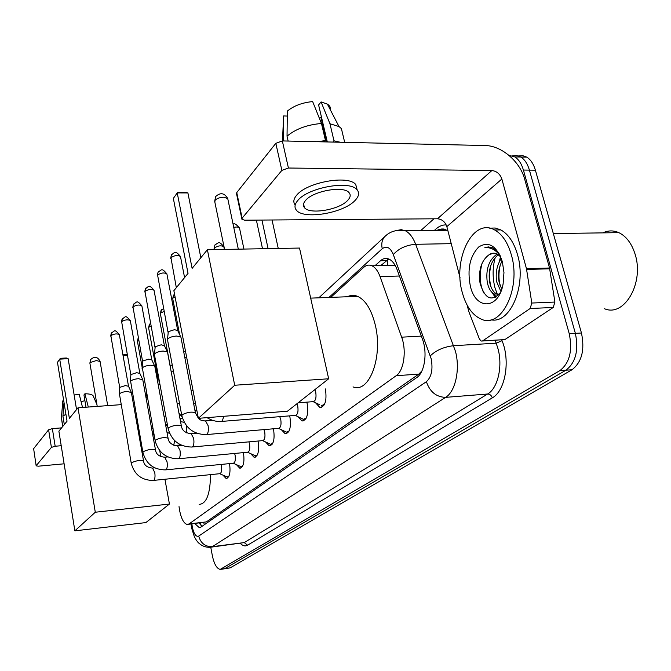 <?xml version="1.0" encoding="UTF-8"?>
<svg xmlns="http://www.w3.org/2000/svg" width="671" height="671" viewBox="0 0 671 671"><rect width="100%" height="100%" fill="white"/><g stroke="black" fill="none" stroke-linecap="round" stroke-linejoin="round"><path stroke-width="1.01" d="M325.334 388.912L325.51 389.658C326.945 400.889 325.041 406.811 319.807 407.423L315.555 402.801M306.798 402.139L307.217 403.808C308.593 414.569 306.857 420.281 302 420.969L297.941 416.607M289.629 415.852L289.947 417.169C291.273 427.494 289.679 433.021 285.158 433.751L281.292 429.625M273.391 428.794L273.617 429.792C274.892 439.723 273.424 445.066 269.205 445.838L265.523 441.921M258 441.032L258.159 441.753C259.383 451.315 258.033 456.49 254.091 457.287L250.577 453.562M243.397 452.623L243.498 453.093C244.68 462.319 243.43 467.335 239.732 468.148L236.377 464.6M229.524 463.611L229.574 463.862C230.715 472.77 229.557 477.635 226.085 478.465L222.881 475.076M179.031 506.622L179.593 510.455C181.321 518.868 183.854 523.531 187.184 524.462L189.063 523.934L396.2 375.693C403.85 370.778 406.769 350.732 401.652 337.178L380.046 276.595C377.999 271.042 375.324 267.444 372.028 265.808C369.109 264.5 366.332 265.02 363.69 267.368L330.778 297.37M387.41 259.778L387.804 265.406M188.341 524.328L206.374 521.887L418.796 374.124L421.916 370.92M508.912 155.337L514.808 156.905C518.7 159.363 521.56 163.741 523.405 170.048L569.234 333.697L575.366 333.353C578.855 350.329 575.71 362.608 565.947 370.191L224.45 568.823L565.947 370.191C575.71 362.608 578.855 350.329 575.366 333.353L529.419 170.124L575.366 333.353L581.455 333.001C584.953 349.935 581.799 362.189 571.986 369.755L230.145 567.867L225.339 568.706M512.543 155.84L516.737 155.529L520.797 157.014C524.697 159.463 527.574 163.833 529.419 170.124C527.574 163.833 524.697 159.463 520.797 157.014L516.737 155.529L512.543 155.84M518.49 155.94L522.684 155.647L526.752 157.115C530.669 159.564 533.554 163.925 535.399 170.199L581.455 333.001M194.783 523.556L199.17 527.532L201.048 527.012L416.758 377.572C424.617 372.673 427.653 352.678 422.428 339.132L397.157 269.767C395.11 264.324 392.434 260.784 389.121 259.149C386.119 257.807 383.25 258.335 380.524 260.734L374.963 265.733M202.063 526.307L199.321 523.019M494.988 287.834C492.405 277.576 492.506 267.394 495.282 257.295C492.506 267.394 492.405 277.576 494.988 287.834L497.84 295.701L494.988 287.834M496.163 254.577L496.481 253.713L496.163 254.577M497.094 252.187L497.404 251.466L497.094 252.187M569.234 333.697C572.715 350.723 569.595 363.028 559.874 370.627L220.214 569.402C216.783 568.664 214.166 564.143 212.38 555.823L210.761 547.268M420.725 230.589L433.952 218.805M380.784 265.582L388.769 258.989M36.167 465.85L33.625 448.673L36.167 465.85L38.448 466.177L64.114 463.812M48.614 429.775L52.355 428.61L55.165 446.24L51.399 447.398L48.614 429.775L33.625 448.673M182.487 418.251L179.962 418.452M61.581 427.872L52.355 428.61M51.399 447.398L36.242 465.624M55.165 446.24L61.212 445.72M81.099 401.744L84.907 400.654M65.909 414.267L62.931 416.087L64.005 402.516M64.299 424.55L62.931 416.087M93.353 396.318L93.11 395.756C92.078 394.473 89.344 393.81 84.915 393.776L83.95 394.967L86.005 407.222M88.295 407.054L84.915 393.776M74.154 395.06L79.186 394.171L82.541 407.473M63.72 400.78L62.814 400.839L61.447 417.941L62.814 426.37M61.447 417.941L62.646 426.563M62.814 400.839L61.355 418.41M210.509 474.632C210.275 493.957 206.5 503.871 199.161 504.374M69.365 418.36L59.702 359.144L57.471 362.315L67.041 421.203L58.88 431.168L74.867 530.836L95.29 512.233L78.004 407.8L69.365 418.36M59.702 359.144L60.449 358.314L66.37 357.987L68.148 358.683L59.702 359.144M76.553 409.578L68.148 358.683M78.004 407.8L120.973 404.663M133.361 403.766L134.217 403.699M95.29 512.233L169.436 504.047L164.923 479.253M160.805 456.632L159.706 450.585M169.436 504.047L145.867 522.592L74.867 530.836M127.381 355.395L123.07 355.63M127.247 354.632L123.145 354.858M347.402 296.75C350.723 295.039 354.137 294.913 357.66 296.372C365.477 300.088 371.289 309.406 375.106 324.319C383.351 356.293 369.377 393.676 353.038 386.899M192.116 268.392L177.228 192.904L173.344 198.398L188.039 273.374L173.873 290.686L198.381 418.335L234.707 385.246L207.389 249.729L192.116 268.392M177.228 192.904L177.966 192.158L185.439 192.183L187.905 192.938L177.228 192.904M200.839 257.731L187.905 192.938M207.389 249.729L299.518 248.06L328.664 378.78L287.456 411.206L198.381 418.335M234.707 385.246L328.664 378.78M272.04 219.987L278.247 248.446M262.512 248.731L256.372 220.105M261.933 220.063L268.09 248.631M219.719 473.726L227.234 476.98L228.861 476.368M153.642 480.394L219.593 473.718C221.413 473.281 222.026 470.707 221.422 465.984L221.027 464.441M131.239 463.275L119.43 393.86C120.864 392.619 123.405 391.814 127.062 391.445L131.357 392.493M119.765 387.872L119.924 387.318L125.427 385.565L128.53 386.295M233.298 463.275L240.914 466.639L242.734 465.934M165.846 469.843L233.139 463.258C235.085 462.831 235.739 460.172 235.118 455.29L234.607 453.453M142.873 452.262L130.593 381.187C132.086 379.878 134.703 379.04 138.444 378.679L142.797 379.811M130.904 375.106L131.071 374.502L136.733 372.682L139.878 373.462M247.607 452.271L255.299 455.743L257.345 454.946M178.704 458.721L247.398 452.246C249.469 451.826 250.182 449.092 249.537 444.026L248.891 441.853M155.135 440.646L142.344 367.834C143.913 366.45 146.605 365.586 150.438 365.225L154.64 365.955L154.842 366.45M142.051 368.371L142.814 360.998L148.643 359.111L151.831 359.958M262.688 440.662L270.455 444.252L272.753 443.346M192.292 446.978L262.42 440.637C264.634 440.235 265.406 437.408 264.735 432.141L263.921 429.616M168.085 428.383L154.414 354.489L154.749 353.743C156.385 352.292 159.161 351.386 163.087 351.034L167.322 351.797L167.549 352.359M154.431 354.322L155.202 346.748L161.216 344.793L164.437 345.708M278.608 428.417L286.442 432.132L289.025 431.101M206.651 434.556L278.272 428.375C280.654 427.997 281.493 425.07 280.788 419.601L279.757 416.666M181.774 415.416L167.49 339.685L167.851 338.855C169.57 337.328 172.439 336.389 176.456 336.045L180.709 336.834L180.969 337.471M167.498 339.484L168.295 331.7L174.494 329.662L177.756 330.652M295.45 415.458L303.334 419.308L306.244 418.134M221.858 421.405L295.03 415.416C297.589 415.064 298.503 412.036 297.773 406.332L296.909 403.757M321.191 405.729L324.479 404.395M298.117 402.81L312.761 401.686C315.513 401.367 316.519 398.23 315.764 392.275L314.867 389.675M146.093 398.054L147.226 397.022M158.272 385.087L159.924 384.206M157.853 382.805L158.113 379.341L158.859 378.461M171.18 371.709L173.37 370.82M170.233 366.651L170.493 365.812L172.246 364.814M184.835 357.685L186.613 357.047M183.695 351.73L185.431 350.899M530.149 308.509L531.809 303.04L526.458 268.66L549.532 268.006L554.909 302.051L553.206 307.469L530.149 308.509L482.667 340.876L504.86 339.593L482.449 341.002M553.206 307.469L504.86 339.593M549.532 268.006L524.688 179.224C520.042 161.485 501.405 145.573 485.049 145.532L282.34 140.927L288.421 168.018L491.868 170.543C496.674 171.113 500.004 173.932 501.866 179.023L526.458 268.66M241.82 218.746L236.569 193.885L236.754 192.594L242.147 218.125L241.954 219.367L244.689 220.189L437.458 218.78C442.03 219.224 445.158 221.833 446.836 226.622L460.038 277.693M288.421 168.018L281.862 170.384L275.831 143.326L236.754 192.594M275.831 143.326L282.34 140.927M281.862 170.384L242.147 218.125M467.133 305.137L468.861 311.688L479.413 339.014L481.166 341.078L482.667 340.876M305.599 200.386C303.191 203.137 302.789 205.527 304.399 207.565C309.423 214.863 339.308 209.88 347.695 200.386C350.48 197.425 350.925 194.842 349.037 192.644C343.737 185.49 313.248 190.899 305.599 200.386M319.354 118.222L320.872 117.148L326.693 141.933M357.19 189.943L355.747 184.525C348.434 174.737 306.873 182.185 296.699 195.16C293.529 198.876 293.001 202.114 295.114 204.865M355.127 200.386C359.01 196.309 359.631 192.753 356.989 189.717C349.7 180.021 308.09 187.494 297.882 200.386C294.695 204.076 294.158 207.28 296.272 210.006C303.057 219.979 343.552 213.294 355.127 200.386M340.314 142.244L333.99 140.809L329.947 123.732L321.074 101.917L318.608 104.953L327.314 141.95M332.891 142.076L333.99 140.809M321.468 123.481C307.142 124.714 295.668 128.949 287.037 136.188L287.347 111.092C293.831 105.775 302.269 102.604 312.652 101.589L321.468 123.481L325.494 140.616L324.412 141.883M325.494 140.616L316.897 141.715M342.839 134.603L341.388 128.564L339.014 126.576L329.947 123.732M288.136 141.061L287.037 136.188M330.593 110.304C330.937 107.83 329.88 105.775 327.398 104.139L321.074 101.917M321.484 117.173L320.872 117.148M283.237 140.927L283.581 115.949L282.508 140.935M287.28 116.066L283.581 115.949M602.843 232.871C608.136 230.346 613.47 230.27 618.855 232.652C626.253 236.251 631.637 243.363 635.026 253.974C644.579 282.684 624.273 317.442 604.579 308.752M511.361 254.938C521.468 288.681 501.052 329.235 480.964 319.019C472.25 315.035 466.01 306.152 462.252 292.38C452.531 259.191 472.98 217.228 494.712 229.994C502.243 234.246 507.796 242.558 511.361 254.938M489.511 228.148L495.206 228.014L500.843 229.918C508.408 234.154 513.986 242.449 517.559 254.804C526.802 285.67 510.186 324.185 490.971 319.799M498.285 254.686C490.912 260.927 488.018 270.061 489.62 282.088C490.828 288.052 493.126 291.994 496.506 293.906L498.939 294.569M497.169 254.024C488.933 259.803 485.628 269.188 487.255 282.172C488.463 288.136 490.753 292.078 494.124 293.999L499.333 294.099M502.101 260.843C498.83 267.335 497.807 274.313 499.039 281.778L501.723 289.26M501.312 258.436C496.867 265.171 495.332 272.98 496.691 281.854L500.902 291.482M493.797 253.177L489.377 254.51C481.426 260.247 478.314 269.792 480.033 283.145C484.89 298.989 491.7 302.118 500.457 292.539M470.371 286.198C467.066 269.264 469.876 256.163 478.809 246.894C488.849 240.855 496.708 245.821 502.369 261.791L503.963 272.543L503.124 283.833C498.729 309.834 475.731 310.363 470.371 286.198M499.501 254.284L497.102 251.122L492.522 247.767L488.379 246.92L484.839 247.674C490.602 247.104 495.735 249.813 500.239 255.802M489.377 254.51C491.91 252.925 494.493 252.757 497.127 253.999L500.717 256.901M610.459 232.762L613.856 232.72M634.472 252.254L635.278 254.695M491.877 292.321L495.341 297.412M500.197 265.263C498.494 272.854 498.545 279.899 500.348 286.391M491.004 264.877C489.092 272.946 489.142 280.411 491.147 287.297M493.923 293.898L496.154 296.968M482.239 262.797C479.094 274.162 479.606 284.219 483.766 292.975M488.597 246.92L484.839 247.674M203.724 522.499L204.311 524.756M206.374 521.887L189.063 523.934M399.438 276.016L380.046 276.595M421.329 336.112L401.652 337.178M418.796 374.124L396.2 375.693M571.986 369.755L559.874 370.627M230.145 567.867L221.673 569.025M535.399 170.199L523.405 170.048M191.872 523.908L192.317 527.029C193.902 534.057 196.024 537.077 198.7 536.095L426.404 381.682C431.537 377.001 433.122 369.344 431.151 358.691L393.315 254.561C390.27 247.431 386.58 245.494 382.244 248.731L328.949 297.446M397.064 230.421L401.208 229.667L405.368 230.774C409.595 232.954 413.026 237.459 415.659 244.286L455.483 351.369C460.314 369.411 455.399 391.638 445.619 397.358L212.33 546.672L210.015 547.284C205.922 547.461 202.298 546.169 199.153 543.393C197.719 542.319 196.117 540.08 194.338 536.674L191.654 528.127M501.732 339.887L502.042 340.675C510.547 360.981 505.238 390.95 492.304 397.853L247.599 545.196L244.244 542.587L212.33 546.672C205.309 546.823 200.763 543.3 198.7 536.095M426.404 381.682C429.843 391.83 436.251 397.056 445.619 397.358L487.624 394.011C497.765 388.35 502.931 366.483 497.999 348.769L496.196 343.191L453.713 345.691C443.959 346.823 436.15 350.212 430.287 355.865M247.599 545.196C245.259 546.521 242.835 545.926 240.327 543.401M211.457 547.1L244.244 542.587L487.624 394.011C489.88 394.087 491.44 395.37 492.304 397.853M434.355 230.421L436.343 228.685C439.438 226.001 442.734 224.751 446.232 224.936M439.933 230.354L441.493 229.004M393.315 254.561C398.725 248.496 406.173 245.066 415.659 244.286L451.239 243.665M502.042 340.675L496.196 343.191L495.047 340.272M447.985 231.067L446.542 230.279C443.296 228.794 440.084 228.836 436.905 230.396M382.244 248.731C381.187 243.95 381.967 239.966 384.575 236.788L386.697 234.917M191.998 524.932L191.185 525.141L191.604 527.876M200.696 525.032L200.637 524.068M200.025 524.143L200.545 523.799M442.231 230.329L442.013 228.979M386.379 260.591L380.524 260.734M100.105 361.56L96.389 360.537L90.065 362.608L89.906 363.237L97.236 406.4M227.897 199.321L227.737 198.557L223.695 197.207C219.786 197.391 216.918 198.423 215.106 200.293L214.821 201.988L224.575 249.419M119.178 394.33L119.74 387.729L110.858 335.668C114.062 333.755 116.897 333.412 119.346 334.644L119.379 334.821M111.948 332.338L110.858 335.668M143.594 461.22L143.56 461.036C140.407 459.97 136.431 460.524 131.65 462.696L131.273 463.443C134.393 474.674 141.69 480.335 153.173 480.444L154.02 480.117C155.035 478.624 155.278 476.1 154.758 472.552L152.502 468.064L152.015 468.115M130.87 374.93L121.636 321.677C124.915 319.681 127.809 319.337 130.317 320.629L130.35 320.83M122.751 318.272L121.636 321.677M155.529 450.157L155.496 449.947C152.258 448.824 148.199 449.385 143.309 451.642L142.906 452.455C146.127 463.921 153.6 469.734 165.318 469.893L166.24 469.549C167.305 467.997 167.574 465.397 167.029 461.757L164.705 457.203L164.152 457.261M142.596 361.459L132.984 306.949C136.33 304.869 139.291 304.508 141.866 305.859L141.908 306.093M134.125 303.46L132.984 306.949M168.119 438.49L168.077 438.238C164.756 437.064 160.604 437.643 155.605 439.983L155.177 440.872C158.507 452.59 166.156 458.561 178.117 458.779L179.123 458.402C180.256 456.783 180.541 454.108 179.971 450.375L177.572 445.754L176.951 445.812M154.967 347.243L144.953 291.415C148.366 289.26 151.394 288.882 154.036 290.291L154.087 290.568M146.11 287.851L144.953 291.415M181.405 426.169L181.355 425.884C177.949 424.642 173.688 425.238 168.589 427.67L168.136 428.652C171.583 440.621 179.409 446.752 191.612 447.037L192.728 446.643C193.919 444.948 194.229 442.181 193.642 438.348L191.16 433.667L190.455 433.726M168.027 332.237L157.584 275.018C161.065 272.77 164.169 272.384 166.886 273.86L166.945 274.179M158.767 271.369L158.029 272.25L157.584 275.018M195.462 413.151L195.395 412.808C191.898 411.508 187.536 412.128 182.319 414.653L181.833 415.726C185.406 427.964 193.416 434.263 205.888 434.623L207.113 434.204C208.379 432.426 208.706 429.574 208.094 425.64L205.536 420.885L204.739 420.952M176.33 287.683L170.937 257.681C174.494 255.341 177.672 254.938 180.465 256.473L180.541 256.85M172.145 253.948L171.382 254.854L170.937 257.681M207.045 417.647C211.424 420.44 216.07 421.715 220.985 421.48L222.344 421.036L223.72 416.305M142.143 367.238L137.454 341.422L138.704 340.046M137.421 341.254L138.117 338.167L137.622 340.801M173.714 445.225L174.703 440.671M151.671 428.828L152.812 427.855M158.113 379.3L148.635 327.951L148.811 327.272L151.034 326.039M149.943 323.867L148.811 327.272M186.655 432.87L186.672 425.934M164.085 416.599L165.754 415.76M170.249 366.282L160.394 313.793L160.579 313.047L164.101 311.436M161.736 309.574L160.579 313.047M200 419.568L200.109 418.201M177.245 403.976L179.459 403.112M179.576 334.468L172.766 298.897L172.967 298.075L175.056 296.834M174.141 294.519L172.967 298.075M191.168 390.74L192.963 390.119M214.267 249.604L214.401 247.993C217.932 245.67 221.078 245.242 223.829 246.71L223.913 247.146M215.634 244.202L214.896 245.016L214.401 247.993M233.751 227.368C236.704 226.773 238.616 226.974 239.497 227.981L239.606 228.492M491.868 170.543L437.458 218.78M501.866 179.023L446.836 226.622M549.7 268.786L526.626 269.457M531.809 303.04L554.909 302.051M499.274 261.833L500.541 256.699M200.252 522.91L201.233 525.611M394.548 265.23L372.028 265.808M226.085 478.465L227.066 478.364M239.732 468.148L240.83 468.039M254.091 457.287L255.324 457.169M269.205 445.838L270.606 445.703M285.158 433.751L286.743 433.609M302 420.969L303.804 420.809M319.807 407.423L321.879 407.263M526.752 157.115L514.808 156.905M200.327 527.389L199.17 527.532M221.103 569.285L224.45 568.823M318.809 297.823L384.575 236.788C390.019 231.31 396.947 229.306 405.368 230.774L446.542 230.279C444.521 228.517 441.518 228.551 437.534 230.388M191.05 524.001L191.185 525.116M93.11 395.756L96.918 404.529M107.696 405.636L100.071 361.401C97.706 356.662 94.544 356.066 90.602 359.606L89.88 363.095M310.681 298.125L357.66 296.372M238.306 249.167L227.737 198.557C224.433 192.887 220.398 192.225 215.634 196.569L214.67 201.317M110.673 336.121L111.294 333.126C115.018 330.878 114.338 328.698 119.346 334.644L128.505 386.194M228.098 476.896L228.618 476.838M131.323 392.283L143.56 461.036C144.106 465.213 147.092 467.553 152.502 468.064L154.707 467.855M128.421 386.06L131.214 392.107M121.443 322.164L122.08 319.086C125.871 316.787 125.108 314.556 130.317 320.629L139.845 373.344M241.887 466.538L242.441 466.479M142.747 379.568L155.496 449.947C156.075 454.25 159.144 456.666 164.705 457.203L167.842 456.909M139.753 373.202L142.621 379.375M130.87 374.946L130.317 381.69M132.774 307.469L133.428 304.298C137.194 301.967 136.624 299.702 141.866 305.859L151.789 359.807M256.397 455.634L257.001 455.575M154.783 366.165L168.077 438.238C168.681 442.684 171.843 445.192 177.572 445.754L181.799 445.376M151.688 359.656L154.64 365.955M144.726 291.977L145.397 288.706C149.188 286.341 148.71 284.026 154.036 290.291L164.387 345.523M271.696 444.143L272.342 444.085M167.482 352.023L181.355 425.884C182.042 430.514 185.313 433.105 191.16 433.667L196.653 433.198M164.269 345.355L167.322 351.797M157.333 275.622L158.029 272.25C161.812 269.834 161.51 267.503 166.886 273.86L177.698 330.434M287.851 432.007L288.547 431.948M180.893 337.077L195.395 412.808L198.373 418.301M198.406 418.335C199.992 420.113 202.365 420.969 205.536 420.885L212.539 420.323M177.563 330.249L180.709 336.834M170.669 258.335L171.382 254.854C175.089 252.439 174.997 249.989 180.465 256.473L184.584 277.593M304.928 419.174L305.674 419.115M323.019 405.586L323.816 405.527M313.29 401.744L319.346 404.571M180.801 444.932L174.485 445.494M151.981 430.556L154.271 435.89M166.962 432.208L169.671 433.5M146.479 392.929L146.085 397.987M148.601 327.758L149.306 324.588L150.547 323.405M165.267 422.99L167.809 426.899M180.558 421.614L184.248 422.336M160.352 313.575L161.082 310.312L163.565 308.576M178.964 413.16L182.109 416.926M194.892 410.14L196.846 410.375M172.715 298.637L173.47 295.274L174.544 294.2M193.382 402.298L195.789 404.856M214.074 248.706L214.896 245.016C219.157 242.357 218.88 240.855 223.829 246.71L224.382 249.427M233.122 224.357C234.087 222.915 236.209 224.122 239.497 227.981L243.925 249.067M303.56 203.875L304.399 207.565M355.747 184.525L356.989 189.717M341.388 128.564L344.684 142.344M327.398 104.139L339.014 126.576M494.124 293.999L496.506 293.906M494.712 229.994L500.843 229.918M553.323 233.558L618.855 232.652"/></g></svg>
